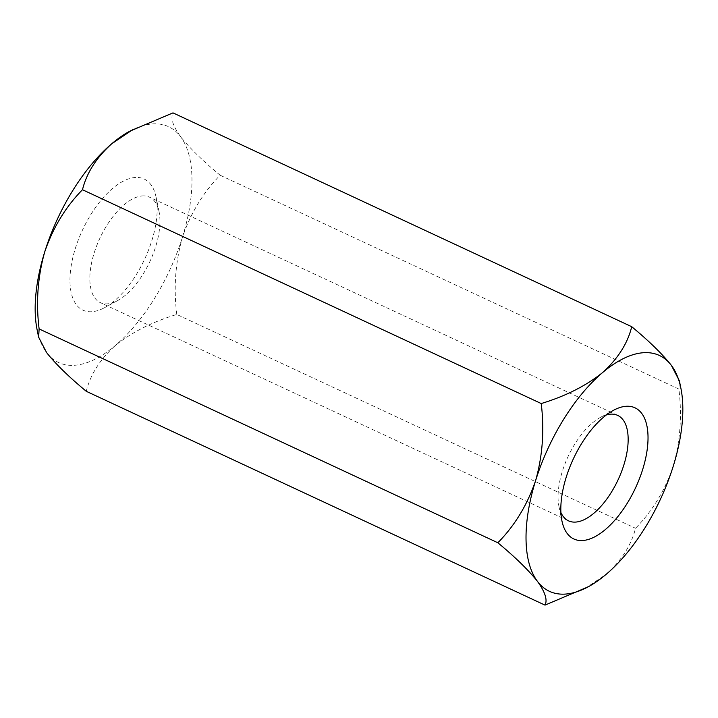 <?xml version="1.0" encoding="UTF-8"?>
<svg xmlns="http://www.w3.org/2000/svg" width="718" height="718" viewBox="0 0 718 718"><rect width="100%" height="100%" fill="white"/><g stroke="black" fill="none" stroke-linecap="round" stroke-linejoin="round"><path stroke-width="0.54" stroke-dasharray="3.59 2.69" d="M584.892 588.607L606.324 574.185C621.609 560.399 631.337 545.097 635.52 528.269C652.357 511.189 664.94 490.484 673.26 466.153C680.269 441.274 682.136 415.578 678.878 389.066L679.363 380.782M86.277 391.301C90.324 374.661 100.053 359.35 115.463 345.385C131.977 332.174 152.413 321.861 176.781 314.448L635.52 528.269M176.781 314.448C173.505 287.981 175.38 262.285 182.399 237.353C190.701 213.075 203.284 192.37 220.148 175.237C202.763 160.85 189.552 147.962 180.505 136.573C172.841 125.91 170.337 118.012 172.993 112.879M220.148 175.237L678.878 389.066M37.148 329.948A130.111 61.685 115 0 0 46.634 352.628A130.111 61.685 115 0 0 115.463 345.385A130.111 61.685 -65 0 0 182.399 237.353A130.111 61.685 115 0 0 180.505 136.573A130.111 61.685 115 0 0 129.787 131.197M151.857 240.575A72.365 34.311 115 0 0 156.075 197.136A72.365 34.311 115 0 0 110.051 190.728A72.365 34.311 115 0 0 70.05 276.547A72.365 34.311 115 0 0 104.55 307.672A72.365 34.311 115 0 0 151.857 240.575M141.688 195.978A58.176 27.58 -65 0 1 149.479 197.154A58.176 27.58 -65 0 1 159.064 211.72A58.176 27.58 -65 0 1 155.671 246.642A58.176 27.58 -65 0 1 117.644 300.582A58.176 27.58 -65 0 1 100.323 302.61A58.176 27.58 -65 0 1 96.742 245.637A58.176 27.58 -65 0 1 141.688 195.978M606.423 414.896A58.176 27.58 115 0 0 600.356 417.418A58.176 27.58 115 0 0 558.936 506.28A58.176 27.58 115 0 0 560.911 512.544M159.064 211.72L156.075 197.136M117.644 300.582L104.55 307.672M558.936 506.28L561.925 520.864M600.356 417.418L613.45 410.328M617.677 415.39L149.479 197.154M568.521 520.846L100.323 302.61"/><path stroke-width="1.08" d="M39.122 328.934L38.637 337.218L37.148 329.948A130.111 61.685 115 0 1 44.74 251.847C37.722 276.78 35.846 302.475 39.122 328.934L497.852 542.763C515.237 557.15 528.448 570.038 537.495 581.427C545.159 592.09 547.663 599.988 545.007 605.121L588.213 586.803A130.111 61.685 115 0 0 606.324 574.185A130.111 61.685 -65 0 0 673.26 466.153A130.111 61.685 115 0 0 680.852 388.052A130.111 61.685 115 0 0 671.366 365.372C662.472 354.136 649.26 341.247 631.723 326.699C627.676 343.339 617.947 358.65 602.537 372.615C586.023 385.826 565.587 396.139 541.219 403.552L82.48 189.732C86.663 172.903 96.392 157.601 111.676 143.815A130.111 61.685 115 0 0 44.74 251.847C53.042 227.57 65.625 206.865 82.48 189.732M497.852 542.763C514.698 525.675 527.281 504.969 535.601 480.647A130.111 61.685 115 0 0 537.495 581.427A130.111 61.685 115 0 0 588.213 586.803M38.637 337.218L46.634 352.628C55.528 363.864 68.74 376.753 86.277 391.301L545.007 605.121M133.108 129.393L111.676 143.815A130.111 61.685 115 0 1 129.787 131.197L172.993 112.879L631.723 326.699M680.852 388.052L679.363 380.782L671.366 365.372A130.111 61.685 115 0 0 602.537 372.615A130.111 61.685 115 0 0 535.601 480.647C542.611 455.768 544.477 430.064 541.219 403.552M642.709 469.366A72.365 34.311 -65 0 1 598.471 534.668A72.365 34.311 -65 0 1 561.925 520.864A72.365 34.311 -65 0 1 613.45 410.328A72.365 34.311 -65 0 1 642.709 469.366M560.911 512.544A58.176 27.58 115 0 0 568.521 520.846A58.176 27.58 115 0 0 576.312 522.022A58.176 27.58 115 0 0 623.879 464.878A58.176 27.58 115 0 0 617.677 415.39A58.176 27.58 115 0 0 606.423 414.896"/></g></svg>
